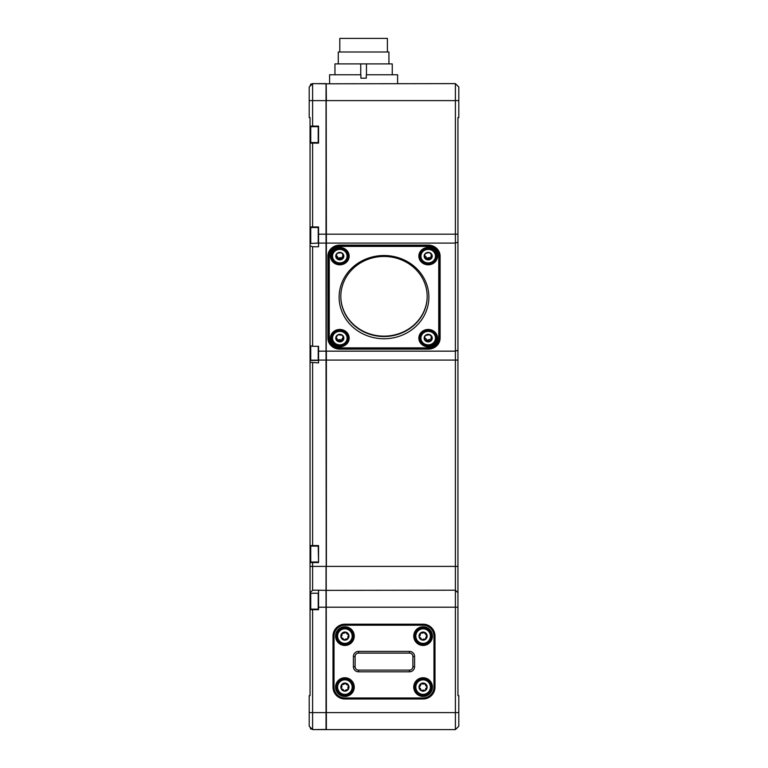 <?xml version="1.0" encoding="UTF-8"?>
<svg xmlns="http://www.w3.org/2000/svg" width="768" height="768" viewBox="0 0 768 768"><rect width="100%" height="100%" fill="white"/><g stroke="black" fill="none" stroke-linecap="round" stroke-linejoin="round"><path stroke-width="1.15" d="M458.794 726.202L455.395 729.6L458.794 726.202L458.794 695.597L457.949 695.597L457.949 566.4L326.371 566.4L326.371 351.158L455.395 351.158L457.949 350.208L457.949 117.619L458.794 117.619L458.794 87.014L455.395 83.616L326.198 83.789L326.371 100.618L455.395 100.618L455.395 590.208L326.198 590.371L326.198 83.789L312.605 83.616L310.733 84.163L310.733 85.488M457.949 566.4L457.949 350.208M455.395 83.616L455.395 100.618L458.794 100.618M339.802 349.142A11.904 11.03 0 0 1 327.898 338.112L327.898 256.147A11.904 11.03 0 0 1 339.802 245.117L428.198 245.117A11.904 11.03 0 0 1 440.102 256.147L440.102 338.112A11.904 11.03 0 0 1 428.198 349.142L339.802 349.142L339.802 348.259L428.198 348.259A11.222 10.406 180 0 0 439.421 337.853L439.421 255.898A11.222 10.406 180 0 0 428.198 245.491L339.802 245.491A11.222 10.406 180 0 0 328.579 255.898L328.579 252.97A11.222 10.406 0 0 1 328.598 252.442M457.949 592.752L455.395 590.208L455.395 729.6L326.371 729.6L326.198 566.4L326.198 702.403M309.206 712.598L309.206 726.202L312.605 729.6L326.198 729.427L326.198 590.371L318.547 590.208L318.547 607.2L326.035 607.2L326.035 712.598L309.206 712.598L309.206 695.597L310.051 695.597L310.051 593.914L310.733 593.242L318.211 593.242L318.211 609.149L310.733 609.149L310.733 593.242M423.101 699.005L344.899 699.005A11.904 11.904 0 0 1 333.005 687.101L333.005 636.106A11.904 11.904 0 0 1 344.899 624.202L423.101 624.202A11.904 11.904 0 0 1 434.995 636.106L434.995 687.101A11.904 11.904 0 0 1 420.278 698.659A11.904 11.904 0 0 0 434.659 684.278M318.547 83.616L326.035 83.616L326.035 360.077L457.949 360.077M309.206 100.618L312.605 100.618L312.605 83.616L309.206 87.014L309.206 117.619L310.051 117.619L310.051 127.344L310.733 126.662L318.211 126.662L318.211 142.57L310.733 142.57L310.733 126.662M310.051 245.808L310.051 345.686L312.605 346.31L312.605 246.768L310.051 245.808L310.051 127.344M310.051 126.115L312.605 126.115L312.605 100.618L326.035 100.618L326.035 351.158L318.547 351.158L318.547 362.909L310.051 362.275L310.051 345.686M310.051 362.275L310.051 546.787L310.733 546.115L318.211 546.115L318.547 561.686M318.547 590.208L312.605 590.208L310.051 592.752L310.051 546.787M310.051 592.752L310.051 593.914M310.051 609.696L312.605 609.696L312.605 729.6L326.035 729.6L326.035 712.598L326.198 722.803M318.547 607.2L318.547 609.696L312.605 609.696M312.058 729.053L310.733 729.053L310.733 727.728M310.733 729.053L310.051 727.046M312.605 590.208L312.605 566.4L310.051 566.4M312.605 362.909L312.605 545.568L318.547 545.568L318.547 562.57L312.605 562.57L312.605 566.4L326.035 566.4L326.035 607.2L457.949 607.2M312.605 545.568L310.051 545.568M312.605 346.31L318.547 346.31L318.547 351.158M310.051 143.117L312.605 143.117L312.605 226.963L318.547 226.963L318.547 246.768L312.605 246.768M312.605 226.963L310.051 226.963M312.605 126.115L318.547 126.115L318.547 143.117L312.605 143.117M310.051 86.17L310.733 84.163M318.547 235.459L318.547 234.192L326.371 234.192L326.198 100.618M318.211 243.418L318.211 227.51L310.733 227.51L310.733 243.418L318.547 243.082M318.211 346.31L318.211 360.154L310.733 360.154L310.733 345.85M310.051 562.57L312.605 562.57M310.051 561.341L310.733 562.022L310.733 546.115M333.341 684.278A11.904 11.904 0 0 0 347.722 698.659A11.904 11.904 0 0 1 344.899 699.005M344.899 624.202A11.904 11.904 0 0 1 347.722 624.547A11.904 11.904 0 0 0 333.341 638.928M434.659 638.928A11.904 11.904 0 0 0 420.278 624.547A11.904 11.904 0 0 1 423.101 624.202M344.899 625.219L344.899 624.547L423.101 624.547L423.101 625.219L344.899 625.219A10.877 10.877 0 0 0 334.022 636.106L334.022 687.101A10.877 10.877 0 0 0 344.899 697.978L423.101 697.978A10.877 10.877 0 0 0 433.978 687.101L433.978 636.106A10.877 10.877 0 0 0 423.101 625.219M433.978 636.106L434.659 636.106A11.558 11.558 0 0 0 423.101 624.547M434.659 636.106L434.659 687.101L433.978 687.101M423.101 697.978L423.101 698.659A11.558 11.558 0 0 0 434.659 687.101M423.101 698.659L344.899 698.659L344.899 697.978M335.549 687.101A9.35 9.35 0 0 1 344.899 677.75A9.35 9.35 0 0 1 354.25 687.101A9.35 9.35 0 0 1 344.899 696.451A9.35 9.35 0 0 1 335.549 687.101M409.498 651.398A5.098 5.098 0 0 1 414.595 656.506L414.595 666.701A5.098 5.098 0 0 1 409.498 671.798L358.502 671.798A5.098 5.098 0 0 1 353.405 666.701L353.405 656.506A5.098 5.098 0 0 1 358.502 651.398L409.498 651.398L409.498 653.098A3.398 3.398 0 0 1 412.896 656.506L412.896 666.701A3.398 3.398 0 0 1 409.498 670.099L409.498 671.798M335.549 636.106A9.35 9.35 0 0 1 344.899 626.755A9.35 9.35 0 0 1 354.25 636.106A9.35 9.35 0 0 1 344.899 645.456A9.35 9.35 0 0 1 335.549 636.106M413.75 687.101A9.35 9.35 0 0 1 423.101 677.75A9.35 9.35 0 0 1 432.451 687.101A9.35 9.35 0 0 1 423.101 696.451A9.35 9.35 0 0 1 413.75 687.101M413.75 636.106A9.35 9.35 0 0 1 423.101 626.755A9.35 9.35 0 0 1 432.451 636.106A9.35 9.35 0 0 1 423.101 645.456A9.35 9.35 0 0 1 413.75 636.106M334.022 687.101L333.341 687.101L333.341 636.106L334.022 636.106M344.899 624.547A11.558 11.558 0 0 0 333.341 636.106M333.341 687.101A11.558 11.558 0 0 0 344.899 698.659M336.23 687.101A8.669 8.669 0 0 1 344.899 678.432A8.669 8.669 0 0 1 353.568 687.101A8.669 8.669 0 0 1 344.899 695.77A8.669 8.669 0 0 1 336.23 687.101M336.941 687.101A7.958 7.958 0 0 0 344.899 695.059A7.958 7.958 0 0 0 352.858 687.101A7.958 7.958 0 0 0 344.899 679.142A7.958 7.958 0 0 0 336.941 687.101M352.176 687.101A7.277 7.277 0 0 0 344.899 679.824A7.277 7.277 0 0 0 337.622 687.101A7.277 7.277 0 0 0 344.899 694.378A7.277 7.277 0 0 0 352.176 687.101M348.202 689.424A0.49 0.49 0 0 0 348.23 689.27L344.381 691.123A4.061 4.061 0 0 1 341.674 684.643A4.061 4.061 0 0 1 348.96 687.101A4.061 4.061 0 0 1 344.381 691.123L341.578 688.963A2.755 2.755 0 0 1 341.846 689.002M341.654 687.523A2.755 2.755 0 0 0 341.904 686.362L341.117 688.483L341.578 688.963M347.386 689.702A2.755 2.755 0 0 1 347.654 689.741A0.49 0.49 0 0 0 347.923 689.712M347.962 688.426A2.755 2.755 0 0 1 347.894 687.84L348.23 689.27M348 687.101L347.894 687.84A2.755 2.755 0 0 1 348 687.101L348.643 685.536L344.947 683.29A2.755 2.755 0 0 1 344.784 683.501M347.491 685.085A2.755 2.755 0 0 1 346.157 684.067M345.35 690.355A2.755 2.755 0 0 1 346.906 689.702M342.317 689.117A2.755 2.755 0 0 1 343.642 690.134M341.808 685.661A2.755 2.755 0 0 1 341.894 686.141M342.422 684.499A2.755 2.755 0 0 1 342.154 684.461A0.49 0.49 0 0 0 341.875 684.49M344.448 683.846A2.755 2.755 0 0 1 342.902 684.499M341.904 686.362L341.674 684.643L344.947 683.29M358.502 671.798L358.502 670.099L409.498 670.099M358.502 670.099A3.398 3.398 0 0 1 355.104 666.701L355.104 656.506A3.398 3.398 0 0 1 358.502 653.098L358.502 651.398M409.498 653.098L358.502 653.098M336.23 636.106A8.669 8.669 0 0 1 344.899 627.437A8.669 8.669 0 0 1 353.568 636.106A8.669 8.669 0 0 1 344.899 644.774A8.669 8.669 0 0 1 336.23 636.106M336.941 636.106A7.958 7.958 0 0 0 344.899 644.054A7.958 7.958 0 0 0 352.858 636.106A7.958 7.958 0 0 0 344.899 628.147A7.958 7.958 0 0 0 336.941 636.106M352.176 636.106A7.277 7.277 0 0 0 344.899 628.829A7.277 7.277 0 0 0 337.622 636.106A7.277 7.277 0 0 0 344.899 643.382A7.277 7.277 0 0 0 352.176 636.106M343.565 639.446A2.755 2.755 0 0 1 343.642 639.706L341.03 637.315A4.061 4.061 0 0 1 345.792 632.141A4.061 4.061 0 0 1 347.885 638.851A4.061 4.061 0 0 1 341.03 637.315L342.413 633.216A0.49 0.49 0 0 0 342.134 633.216M343.642 639.706L344.496 639.898A2.755 2.755 0 0 1 344.678 639.696M347.981 638.707A0.49 0.49 0 0 0 348.019 638.525L344.496 639.898M347.126 638.928A2.755 2.755 0 0 1 347.395 638.995A0.49 0.49 0 0 0 347.674 638.986M347.808 637.373A2.755 2.755 0 0 1 348.115 636.106L348.019 638.525A0.49 0.49 0 0 0 348 638.41M346.234 632.755A2.755 2.755 0 0 1 346.157 632.506L345.302 632.314A2.755 2.755 0 0 1 345.12 632.515M346.157 632.506L348.384 634.56A2.755 2.755 0 0 1 348.125 634.502M347.664 634.339A2.755 2.755 0 0 1 346.435 633.197M348.384 634.56L348.653 635.386A0.49 0.49 0 0 0 348.787 634.944M345.053 639.379A2.755 2.755 0 0 1 346.646 638.88M342.134 637.872A2.755 2.755 0 0 1 343.363 639.005M342 634.829A2.755 2.755 0 0 1 341.77 635.942M344.755 632.822A2.755 2.755 0 0 1 343.152 633.322M342.672 633.274A2.755 2.755 0 0 1 342.413 633.216L345.302 632.314M348.653 635.386L348.115 636.106M414.432 687.101A8.669 8.669 0 0 1 423.101 678.432A8.669 8.669 0 0 1 431.77 687.101A8.669 8.669 0 0 1 423.101 695.77A8.669 8.669 0 0 1 414.432 687.101M431.059 687.101A7.958 7.958 0 0 0 423.101 679.142A7.958 7.958 0 0 0 415.142 687.101A7.958 7.958 0 0 0 423.101 695.059A7.958 7.958 0 0 0 431.059 687.101M430.378 687.101A7.277 7.277 0 0 0 423.101 679.824A7.277 7.277 0 0 0 415.824 687.101A7.277 7.277 0 0 0 423.101 694.378A7.277 7.277 0 0 0 430.378 687.101M420.864 689.808A2.755 2.755 0 0 1 420.874 690.202A0.49 0.49 0 0 0 420.874 690.221L419.04 687.168L421.018 683.616A4.061 4.061 0 0 1 427.162 687.043L427.152 687.101A4.061 4.061 0 0 1 421.123 690.653A4.061 4.061 0 0 1 421.018 683.616L421.526 683.626A0.49 0.49 0 0 0 421.258 683.549M420.874 690.221L421.642 690.624L420.874 690.221M424.426 690.432A2.755 2.755 0 0 1 424.675 690.576L421.642 690.624M422.285 690.298A2.755 2.755 0 0 1 424.186 690.326M425.318 683.981L424.56 683.578L425.318 684.125A2.755 2.755 0 0 1 425.318 684L421.526 683.626M427.133 687.187A0.49 0.49 0 0 0 427.162 687.034L426.883 686.602A2.755 2.755 0 0 1 426.634 686.467M426.23 686.17A2.755 2.755 0 0 1 425.366 684.643M425.462 689.376A2.755 2.755 0 0 1 426.278 687.907M427.152 687.101L425.424 690.163A0.49 0.49 0 0 0 425.424 690.144L425.184 690.586A0.49 0.49 0 0 0 425.261 690.528M425.184 690.586L424.675 690.576A0.49 0.49 0 0 0 424.944 690.653M419.779 687.878A2.755 2.755 0 0 1 420.778 689.328M420.778 684.058A0.49 0.49 0 0 0 420.778 684.077A2.755 2.755 0 0 1 420.778 684.547M420.691 685.008A2.755 2.755 0 0 1 420.346 685.776M420.221 685.949A2.755 2.755 0 0 1 419.75 686.438M423.917 683.904A2.755 2.755 0 0 1 422.218 683.942M425.318 684.125L426.883 686.602M414.432 636.106A8.669 8.669 0 0 1 423.101 627.437A8.669 8.669 0 0 1 431.77 636.106A8.669 8.669 0 0 1 423.101 644.774A8.669 8.669 0 0 1 414.432 636.106M423.101 628.147A7.958 7.958 0 0 0 415.142 636.106A7.958 7.958 0 0 0 423.101 644.054A7.958 7.958 0 0 0 431.059 636.106A7.958 7.958 0 0 0 423.101 628.147M423.101 643.382A7.277 7.277 0 0 0 430.378 636.106A7.277 7.277 0 0 0 423.101 628.829A7.277 7.277 0 0 0 415.824 636.106A7.277 7.277 0 0 0 423.101 643.382M421.354 639.245A2.755 2.755 0 0 1 421.392 639.514L419.098 636.806A4.061 4.061 0 0 1 424.483 632.285A4.061 4.061 0 0 1 423.101 640.157A4.061 4.061 0 0 1 419.098 636.806L420.326 633.485A2.755 2.755 0 0 1 420.374 633.754M420.864 632.89A0.49 0.49 0 0 0 420.797 632.88L420.326 633.485M421.392 639.514L421.882 639.946A0.49 0.49 0 0 0 422.218 639.811L421.882 639.946M423.274 632.88A2.755 2.755 0 0 1 421.901 633.139M420.71 632.89A0.49 0.49 0 0 1 420.797 632.88L423.984 632.39A2.755 2.755 0 0 1 423.936 632.438M424.061 632.333A0.49 0.49 0 0 0 423.984 632.39L426.758 635.011A2.755 2.755 0 0 1 426.499 634.925M426.067 634.704A2.755 2.755 0 0 1 424.992 633.418M425.27 639.302A0.49 0.49 0 0 0 425.395 639.322L426.758 635.011M425.798 637.968A2.755 2.755 0 0 1 426.374 636.394M424.973 639.197A2.755 2.755 0 0 1 425.203 639.283L425.395 639.322A0.49 0.49 0 0 0 425.568 639.293M425.203 639.283L423.101 639.254A2.755 2.755 0 0 1 424.31 639.062M423.101 639.254L422.218 639.811A2.755 2.755 0 0 1 422.266 639.763M420.134 637.507A2.755 2.755 0 0 1 421.21 638.784M420.403 634.234A2.755 2.755 0 0 1 419.827 635.808M327.898 256.147L327.898 335.434A11.904 11.03 0 0 1 328.579 331.757M327.907 335.184A11.904 11.03 180 0 0 328.618 338.698M328.022 254.563A11.904 11.03 180 0 0 328.579 256.646M328.579 257.155A11.904 11.03 0 0 1 327.994 254.813M439.421 256.646A11.904 11.03 180 0 0 439.978 254.563M439.382 338.698A11.904 11.03 180 0 0 440.093 335.184M439.402 252.442A11.222 10.406 0 0 1 439.421 252.97L439.421 255.898L438.739 256.147L438.739 338.112L439.421 337.853M440.006 254.813A11.904 11.03 0 0 1 439.421 257.155M439.421 331.757A11.904 11.03 0 0 1 440.102 335.434M438.739 338.112A10.541 9.773 180 0 1 428.198 347.885L339.802 347.885A10.541 9.773 180 0 1 329.261 338.112L329.261 256.147L328.579 255.898L328.579 337.853A11.222 10.406 180 0 0 339.802 348.259L339.802 347.885M438.739 256.147A10.541 9.773 180 0 0 428.198 246.384L339.802 246.384A10.541 9.773 180 0 0 329.261 256.147M384 338.746A44.88 41.606 0 0 1 339.12 297.13A44.88 41.606 0 0 1 384 255.523A44.88 41.606 0 0 1 428.88 297.13A44.88 41.606 0 0 1 384 338.746M428.198 264.816A9.35 8.669 0 0 1 418.848 256.147A9.35 8.669 0 0 1 428.198 247.478A9.35 8.669 0 0 1 437.549 256.147A9.35 8.669 0 0 1 428.198 264.816M428.198 346.781A9.35 8.669 0 0 1 418.848 338.112A9.35 8.669 0 0 1 428.198 329.443A9.35 8.669 0 0 1 437.549 338.112A9.35 8.669 0 0 1 428.198 346.781M339.802 264.816A9.35 8.669 0 0 1 330.451 256.147A9.35 8.669 0 0 1 339.802 247.478A9.35 8.669 0 0 1 349.152 256.147A9.35 8.669 0 0 1 339.802 264.816M339.802 346.781A9.35 8.669 0 0 1 330.451 338.112A9.35 8.669 0 0 1 339.802 329.443A9.35 8.669 0 0 1 349.152 338.112A9.35 8.669 0 0 1 339.802 346.781M384 336.528A43.181 40.032 0 0 1 340.819 296.496A43.181 40.032 0 0 1 384 256.464A43.181 40.032 0 0 1 427.181 296.496A43.181 40.032 0 0 1 384 336.528M340.819 296.304A43.181 40.032 180 0 0 384 336.144A43.181 40.032 180 0 0 427.181 296.304M428.198 263.933A8.669 8.035 0 0 1 419.53 255.898A8.669 8.035 0 0 1 428.198 247.862A8.669 8.035 0 0 1 436.867 255.898A8.669 8.035 0 0 1 428.198 263.933M419.674 254.429A8.669 8.035 180 0 0 420.25 256.176M436.147 256.176A8.669 8.035 180 0 0 436.723 254.429M422.285 260.832A7.958 7.373 180 0 0 428.198 263.27A7.958 7.373 180 0 0 436.157 255.898A7.958 7.373 180 0 0 434.112 250.963A7.958 7.373 180 0 0 428.198 248.525A7.958 7.373 180 0 0 420.24 255.898A7.958 7.373 180 0 0 422.285 260.832M428.198 262.896A7.277 6.749 180 0 0 434.842 258.893A7.277 6.749 180 0 0 433.603 251.635A7.277 6.749 180 0 0 428.198 249.408A7.277 6.749 180 0 0 421.555 253.411A7.277 6.749 180 0 0 422.794 260.669A7.277 6.749 180 0 0 428.198 262.896M424.397 256.397L424.224 256.934A4.061 3.763 0 0 1 429.456 252.576A4.061 3.763 0 0 1 428.198 259.91A4.061 3.763 0 0 1 424.224 256.934L425.338 253.546M425.482 253.354L429.456 252.576L432.173 255.37L430.915 258.95L430.963 256.541A2.755 2.554 0 0 1 431.654 254.842M424.224 256.934L424.579 256.176M430.915 258.95L429.408 258.518L426.941 259.728L424.579 257.184M424.694 256.032A2.755 2.554 0 0 1 426.614 258.096L427.44 258.346A2.755 2.554 0 0 1 430.406 257.76L430.963 257.635M428.198 345.898A8.669 8.035 0 0 1 419.53 337.853A8.669 8.035 0 0 1 428.198 329.818A8.669 8.035 0 0 1 436.867 337.853A8.669 8.035 0 0 1 428.198 345.898M419.674 336.394A8.669 8.035 180 0 0 420.25 338.131M436.147 338.131A8.669 8.035 180 0 0 436.723 336.394M428.198 330.48A7.958 7.373 180 0 0 420.24 337.853A7.958 7.373 180 0 0 428.198 345.235A7.958 7.373 180 0 0 436.157 337.853A7.958 7.373 180 0 0 428.198 330.48M428.198 344.861A7.277 6.749 180 0 0 435.475 338.112A7.277 6.749 180 0 0 428.198 331.363A7.277 6.749 180 0 0 420.922 338.112A7.277 6.749 180 0 0 428.198 344.861M424.426 338.515L424.272 339.062A4.061 3.763 0 0 1 429.274 334.483A4.061 3.763 0 0 1 428.198 341.875A4.061 3.763 0 0 1 424.272 339.062L425.222 335.597M425.347 335.434L429.619 334.742L432.125 337.162L431.174 340.234M424.272 339.062L424.646 338.227M431.05 340.79L428.198 340.858L427.123 341.741L424.646 339.302M424.704 338.131A2.755 2.554 0 0 1 426.778 340.118L427.613 340.33A2.755 2.554 0 0 1 430.55 339.619L431.174 339.053M431.04 339.226L431.04 338.266A2.755 2.554 0 0 1 431.635 336.672M339.802 263.933A8.669 8.035 0 0 1 331.133 255.898A8.669 8.035 0 0 1 339.802 247.862A8.669 8.035 0 0 1 348.47 255.898A8.669 8.035 0 0 1 339.802 263.933M331.277 254.429A8.669 8.035 180 0 0 331.853 256.176M347.75 256.176A8.669 8.035 180 0 0 348.326 254.429M333.408 260.294A7.958 7.373 180 0 0 339.802 263.27A7.958 7.373 180 0 0 347.76 255.898A7.958 7.373 180 0 0 346.186 251.501A7.958 7.373 180 0 0 339.802 248.525A7.958 7.373 180 0 0 331.843 255.898A7.958 7.373 180 0 0 333.408 260.294M339.802 262.896A7.277 6.749 180 0 0 346.301 259.181A7.277 6.749 180 0 0 345.648 252.134A7.277 6.749 180 0 0 339.802 249.408A7.277 6.749 180 0 0 333.302 253.123A7.277 6.749 180 0 0 333.955 260.17A7.277 6.749 180 0 0 339.802 262.896M335.99 256.061L335.77 256.579A4.061 3.763 0 0 1 341.414 252.701A4.061 3.763 0 0 1 339.802 259.91A4.061 3.763 0 0 1 335.77 256.579L337.19 253.373M337.382 253.133L341.414 252.701L343.834 255.725L342.221 259.171L342.365 257.011A2.755 2.554 0 0 1 343.296 255.101M335.77 256.579L336.086 255.965M342.221 259.171L340.464 258.576L338.189 259.603L336.086 256.867M336.278 255.754A2.755 2.554 0 0 1 337.891 257.942L338.698 258.259A2.755 2.554 0 0 1 341.712 257.942L342.365 257.731M339.802 345.898A8.669 8.035 0 0 1 331.133 337.853A8.669 8.035 0 0 1 339.802 329.818A8.669 8.035 0 0 1 348.47 337.853A8.669 8.035 0 0 1 339.802 345.898M331.277 336.394A8.669 8.035 180 0 0 331.853 338.131M347.75 338.131A8.669 8.035 180 0 0 348.326 336.394M339.802 330.48A7.958 7.373 180 0 0 331.843 337.853A7.958 7.373 180 0 0 339.802 345.235A7.958 7.373 180 0 0 347.76 337.853A7.958 7.373 180 0 0 339.802 330.48M339.802 344.861A7.277 6.749 180 0 0 347.078 338.112A7.277 6.749 180 0 0 339.802 331.363A7.277 6.749 180 0 0 332.525 338.112A7.277 6.749 180 0 0 339.802 344.861M341.741 341.414L341.99 340.915L341.51 341.453L339.658 340.55L337.68 341.318A4.061 3.763 0 0 1 339.802 334.349A4.061 3.763 0 0 1 341.741 341.414A4.061 3.763 0 0 1 337.68 341.318L337.459 339.408L336 337.152M337.68 341.318L336 337.546M335.741 338.016L337.613 335.126M337.459 339.763L338.198 340.042A2.755 2.554 0 0 1 341.232 340.118L341.99 339.792M341.99 340.685L341.99 339.734A2.755 2.554 0 0 1 343.325 337.459M337.862 334.81L342.144 335.136M341.923 334.906L343.603 337.709M343.862 338.208L341.99 340.915L341.99 339.648M388.934 63.898L388.934 52.003L338.275 52.003L338.275 63.898M339.802 52.003L339.802 38.4L387.398 38.4L387.398 52.003M329.597 83.616L329.597 74.774L360.883 74.774L360.883 78.182L366.317 78.182L366.317 74.774L397.603 74.774L397.603 83.616M334.954 74.774L334.954 63.898L392.246 63.898L392.246 74.774M360.739 63.898L360.739 74.774M366.461 74.774L366.461 63.898M457.949 234.192L326.371 234.192L326.371 243.101L455.395 243.101L457.949 242.15M318.547 243.101L326.371 243.101L326.198 351.101M458.794 712.598L326.198 712.598M318.547 360.077L326.035 360.077L326.198 566.4M310.051 360.442L318.547 360.442M310.051 243.341L310.656 243.341M412.896 656.506L414.595 656.506M414.595 666.701L412.896 666.701M355.104 666.701L353.405 666.701M353.405 656.506L355.104 656.506M428.198 347.885L428.198 349.142M328.579 337.853L329.261 338.112M339.802 246.384L339.802 245.117M428.198 245.117L428.198 246.384M420.24 253.094A7.958 7.373 0 0 1 420.259 252.672L420.24 255.898M426.614 258.096L426.614 259.277M427.44 259.526L427.44 258.346M430.406 257.76L430.406 258.941M420.24 335.059A7.958 7.373 0 0 1 420.259 334.637L420.24 337.853M426.778 340.118L426.778 341.299M427.613 341.52L427.613 340.33M430.55 339.619L430.55 340.8M331.843 253.094A7.958 7.373 0 0 1 331.862 252.672L331.843 255.898M337.891 257.942L337.891 259.123M338.698 259.45L338.698 258.259M341.712 257.942L341.712 259.123M331.843 335.059A7.958 7.373 0 0 1 331.862 334.637L331.843 337.853M338.198 341.232L338.198 340.042M343.574 337.69L343.574 338.515M341.232 340.118L341.232 341.299M310.051 242.736L310.733 243.418M310.051 228.182L310.733 227.51M310.051 359.472L310.733 360.154M310.051 141.898L310.733 142.57M310.733 562.022L318.211 562.022M310.051 608.467L310.733 609.149M436.157 255.898L436.157 253.094M436.157 337.853L436.157 335.059M347.76 255.898L347.76 253.094M347.76 337.853L347.76 335.059"/></g></svg>
